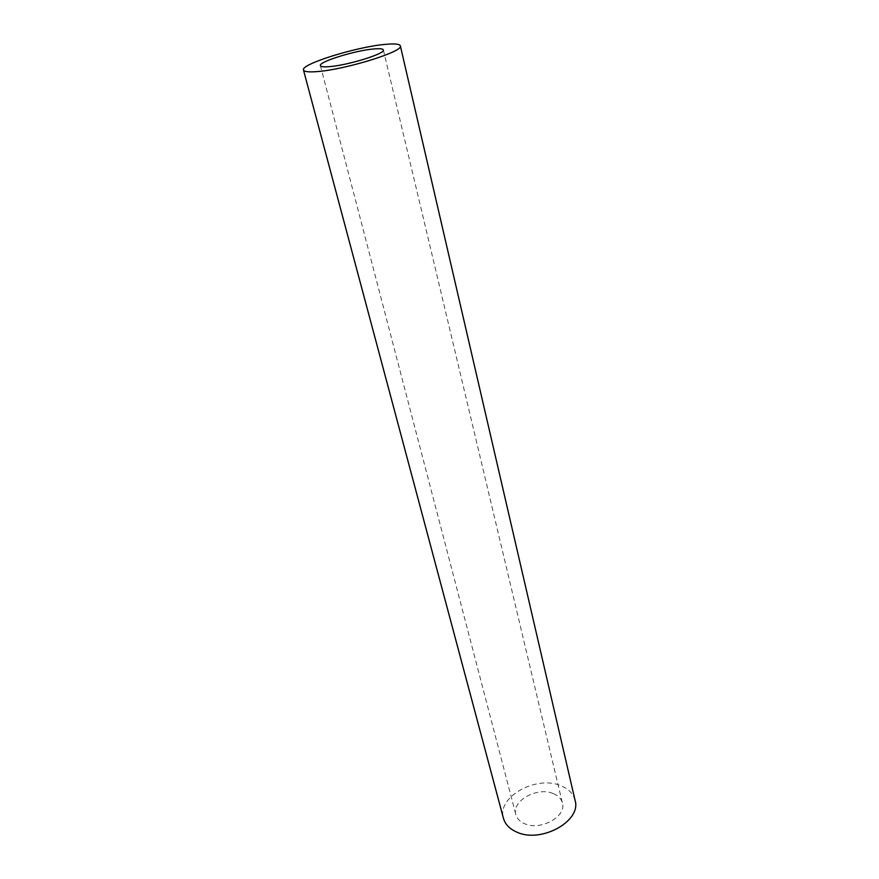 <?xml version="1.0" encoding="UTF-8"?>
<svg xmlns="http://www.w3.org/2000/svg" width="879" height="879" viewBox="0 0 879 879"><rect width="100%" height="100%" fill="white"/><g stroke="black" fill="none" stroke-linecap="round" stroke-linejoin="round"><path stroke-width="0.66" stroke-dasharray="4.39 3.3" d="M553.056 793.495C537.19 786.573 511.446 800.989 515.852 814.624C516.973 818.646 519.918 821.689 524.686 823.733C540.453 831.105 566.746 816.459 562.406 803.021C561.263 798.703 558.154 795.528 553.056 793.495M575.086 800.417C573.317 793.66 568.449 788.716 560.483 785.584C536.036 775.113 496.624 797.187 503.436 818.272M320.395 65.628L515.852 814.624M383.354 49.938L562.406 803.021"/><path stroke-width="1.32" d="M373.575 48.982C354.885 50.542 318.363 61.904 320.395 65.628C320.791 66.771 323.802 67.112 329.438 66.639C347.952 65.31 385.815 53.498 383.354 49.938C382.892 48.73 379.64 48.411 373.575 48.982M317.066 71.595C345.469 69.65 404.318 51.29 400.352 45.851C399.626 43.972 394.506 43.489 385.013 44.4C356.204 46.906 300.508 64.211 303.475 70.012C304.057 71.737 308.595 72.265 317.066 71.595M303.475 70.012L503.436 818.272C505.161 824.348 509.622 828.963 516.819 832.116C541.014 843.642 581.711 821.03 575.086 800.417L400.352 45.851"/></g></svg>
